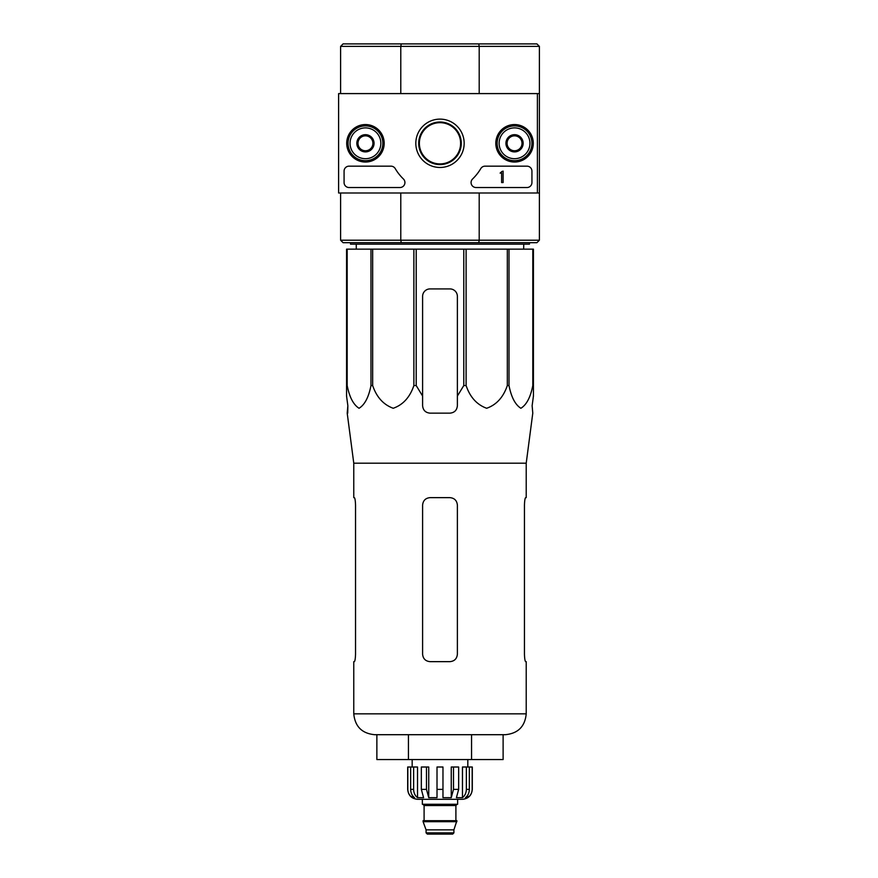 <?xml version="1.0" encoding="UTF-8"?>
<svg xmlns="http://www.w3.org/2000/svg" width="878" height="878" viewBox="0 0 878 878"><rect width="100%" height="100%" fill="white"/><g stroke="black" fill="none" stroke-linecap="round" stroke-linejoin="round"><path stroke-width="1.32" d="M347.183 249.154L347.183 385.552L346.558 385.552L346.558 249.154L533.429 249.154L533.429 396.044L532.134 405.702L532.781 413.154L526.218 463.178L353.768 463.178L353.768 497.639L354.339 497.639C354.975 498.078 355.37 500.559 355.535 505.102L355.535 654.198C355.37 658.73 354.975 661.222 354.339 661.65C354.975 661.222 355.37 658.73 355.535 654.198M533.429 385.552L532.803 385.552C530.51 397.262 526.537 404.835 520.874 408.27C515.232 404.703 511.27 397.13 509.01 385.552L507.319 385.552C503.335 397.262 496.443 404.835 486.653 408.27C476.875 404.703 470.026 397.13 466.108 385.552L463.782 385.552L457.383 396.044L457.383 405.702L457.383 296.369A7.452 7.452 0 0 0 449.931 288.917L430.055 288.917A7.452 7.452 0 0 0 422.603 296.369L422.603 405.702C423.042 410.224 425.523 412.715 430.055 413.154L449.931 413.154C454.453 412.715 456.944 410.235 457.383 405.702L457.383 396.044M416.205 249.154L416.205 385.552L422.603 396.044L422.603 405.702L422.603 396.044M416.205 385.552L413.878 385.552C409.905 397.262 403.013 404.835 393.223 408.27C383.445 404.703 376.585 397.13 372.667 385.552L370.977 385.552C368.672 397.262 364.699 404.835 359.047 408.27C353.395 404.703 349.444 397.13 347.183 385.552M346.558 396.044L346.558 385.552L346.558 396.044L347.853 405.702L346.558 396.044M347.732 413.154L347.853 405.702L347.205 413.154L353.768 463.178M532.134 405.702L533.429 396.044L533.429 296.369M413.878 249.154L413.878 385.552M463.782 249.154L463.782 385.552M466.108 249.154L466.108 385.552M372.667 249.154L372.667 385.552M370.977 249.154L370.977 385.552M532.803 249.154L532.803 385.552M509.01 249.154L509.01 385.552M507.319 249.154L507.319 385.552M537.402 93.595L537.402 192.995L338.612 192.995L338.612 93.595L539.388 93.595L539.388 46.38L536.908 43.9L343.079 43.9L340.598 46.38L340.598 93.595M539.388 46.38L479.201 46.38L479.201 93.595M478.729 43.9L479.201 46.38L400.785 46.38L400.785 93.595M479.201 192.995L479.201 240.21L539.388 240.21L536.908 242.69L478.729 242.69L479.201 240.21L400.785 240.21L400.785 192.995M537.402 192.995L539.388 192.995L539.388 93.595M539.388 240.21L539.388 192.995M478.729 242.69L343.079 242.69L340.598 240.21L340.598 192.995M340.598 240.21L400.785 240.21L401.257 242.69M401.257 43.9L400.785 46.38L340.598 46.38M419.366 143.301A20.633 20.633 0 0 1 450.304 125.433A20.633 20.633 0 0 1 450.304 161.157A20.633 20.633 0 0 1 419.366 143.301M529.456 242.69L529.456 244.183L350.541 244.183L350.541 242.69M356.303 249.154L356.238 244.183M376.871 734.699L376.871 759.558L503.116 759.558L503.116 734.699M408.435 759.558L408.435 734.699M471.552 759.558L471.552 734.699M526.218 463.178L526.218 497.639L525.648 497.639C525.011 498.067 524.616 500.559 524.451 505.102L524.451 654.198C524.616 658.73 525.011 661.222 525.648 661.65L526.218 661.65L526.218 713.836C524.989 726.512 518.031 733.47 505.344 734.699L374.643 734.699C361.966 733.47 355.008 726.512 353.768 713.836L353.768 661.65L354.339 661.65M457.383 505.102L457.383 654.198C456.933 658.73 454.442 661.222 449.931 661.65L430.055 661.65C425.534 661.222 423.053 658.73 422.603 654.198L422.603 505.102C423.053 500.559 425.545 498.067 430.055 497.639L449.931 497.639C454.453 498.078 456.933 500.559 457.383 505.102M524.451 505.102C524.616 500.559 525.011 498.078 525.648 497.639M346.711 143.301A18.734 18.734 0 0 1 374.818 127.069A18.734 18.734 0 0 1 374.818 159.522A18.734 18.734 0 0 1 346.711 143.301M495.807 143.301A18.734 18.734 0 0 1 523.914 127.069A18.734 18.734 0 0 1 523.914 159.522A18.734 18.734 0 0 1 495.807 143.301M415.821 143.301A24.178 24.178 0 0 1 452.082 122.36A24.178 24.178 0 0 1 452.082 164.23A24.178 24.178 0 0 1 415.821 143.301M526.965 166.161A4.972 4.972 0 0 1 531.936 171.122L531.936 182.558A4.972 4.972 0 0 1 526.965 187.53L476.052 187.53A4.972 4.972 0 0 1 472.584 178.991A49.695 49.695 0 0 0 480.782 168.598A4.972 4.972 0 0 1 485.062 166.161L526.965 166.161M390.951 166.161A4.972 4.972 0 0 1 395.232 168.598A49.695 49.695 0 0 0 403.419 178.991A4.972 4.972 0 0 1 399.962 187.53L349.049 187.53A4.972 4.972 0 0 1 344.077 182.558L344.077 171.122A4.972 4.972 0 0 1 349.049 166.161L390.951 166.161M347.062 143.301A18.383 18.383 0 0 1 374.643 127.376A18.383 18.383 0 0 1 374.643 159.225A18.383 18.383 0 0 1 347.062 143.301M496.158 143.301A18.383 18.383 0 0 1 523.738 127.376A18.383 18.383 0 0 1 523.738 159.225A18.383 18.383 0 0 1 496.158 143.301M418.707 143.301A21.281 21.281 0 0 1 450.633 124.863A21.281 21.281 0 0 1 450.633 161.728A21.281 21.281 0 0 1 418.707 143.301M503.116 171.122L501.623 171.627A0.746 0.746 0 0 1 500.877 172.373L500.131 173.12L501.623 173.065L501.623 182.558L503.116 182.558L503.116 171.122M507.089 138.987L514.541 134.685L521.993 138.987L521.993 147.603L514.541 151.905L507.089 147.603L507.089 138.987A8.604 8.604 0 0 1 521.993 138.987A8.604 8.604 0 0 1 514.541 151.905A8.604 8.604 0 0 1 507.089 138.987L507.089 147.603L514.541 151.905L521.993 147.603L521.993 138.987L518.272 136.836A7.452 7.452 0 0 1 518.272 149.754A7.452 7.452 0 0 1 507.089 143.301A7.452 7.452 0 0 1 510.809 136.836L507.089 138.987M499.132 143.301A15.409 15.409 0 0 1 522.245 129.955A15.409 15.409 0 0 1 522.245 156.635A15.409 15.409 0 0 1 499.132 143.301M497.146 143.301A17.395 17.395 0 0 1 523.233 128.232A17.395 17.395 0 0 1 523.233 158.358A17.395 17.395 0 0 1 497.146 143.301M510.809 136.836A7.452 7.452 0 0 1 518.272 136.836L514.541 134.685L510.809 136.836M357.994 138.987L365.446 134.685L372.898 138.987L372.898 147.603L365.446 151.905L357.994 147.603L357.994 138.987A8.604 8.604 0 0 1 372.898 138.987A8.604 8.604 0 0 1 365.446 151.905A8.604 8.604 0 0 1 357.994 138.987L357.994 147.603L365.446 151.905L372.898 147.603L372.898 138.987L369.177 136.836A7.452 7.452 0 0 1 369.177 149.754A7.452 7.452 0 0 1 357.994 143.301A7.452 7.452 0 0 1 361.714 136.836L357.994 138.987M350.037 143.301A15.409 15.409 0 0 1 373.15 129.955A15.409 15.409 0 0 1 373.15 156.635A15.409 15.409 0 0 1 350.037 143.301M348.05 143.301A17.395 17.395 0 0 1 374.149 128.232A17.395 17.395 0 0 1 374.149 158.358A17.395 17.395 0 0 1 348.05 143.301M361.714 136.836A7.452 7.452 0 0 1 369.177 136.836L365.446 134.685L361.714 136.836M466.361 767.01L466.361 789.377C466.262 792.889 464.967 795.655 462.465 797.674L462.465 767.01L472.298 767.01L472.298 789.377C471.705 795.413 468.391 798.717 462.355 799.309L417.632 799.309C411.595 798.728 408.281 795.413 407.688 789.377L407.831 789.377C407.952 792.878 409.455 795.644 412.32 797.674L414.537 797.674C412.045 795.655 410.75 792.889 410.652 789.377L410.652 767.01L413.626 767.01L413.626 789.377L410.652 789.377M453.904 832.86L426.082 832.86L427.323 834.1L452.664 834.1L453.904 832.86L453.904 829.864L456.889 820.678L423.097 820.678L423.097 821.676L456.889 821.676M426.082 832.86L426.082 829.864L453.904 829.864M423.591 820.678L456.395 820.678M455.901 820.184L455.901 805.521L457.142 804.281M422.351 799.309L422.351 804.281L457.636 804.281L457.636 799.309M442.973 789.377L437.014 789.377L437.014 767.01L442.973 767.01L442.973 797.674L451.248 797.674L453.498 789.377L451.248 797.674L451.248 767.01L458.656 767.01L458.656 789.377L453.498 789.377L453.498 767.01M472.155 767.01L472.155 789.377C472.035 792.878 470.531 795.644 467.667 797.674L467.667 795.238M469.346 767.01L469.346 789.377C469.247 792.889 467.941 795.655 465.45 797.674L467.667 797.674M458.656 789.377L456.406 797.674L462.465 797.674M437.014 789.377L437.014 797.674L428.738 797.674L426.488 789.377L421.33 789.377L423.58 797.674L417.522 797.674C415.02 795.655 413.725 792.889 413.626 789.377M412.32 795.238L412.32 797.674C409.455 795.644 407.963 792.878 407.831 789.377L407.831 767.01L407.831 789.377M421.33 789.377L421.33 767.01L426.488 767.01L426.488 789.377M407.688 789.377L407.688 767.01L410.652 767.01M428.738 797.674L428.738 767.01L426.488 767.01M417.522 797.674L417.522 767.01L413.626 767.01M467.82 767.01L467.82 759.558M526.218 713.836L353.768 713.836M424.096 820.184L424.096 805.521L455.901 805.521M469.346 789.377L466.361 789.377M523.683 249.154L523.749 244.183M426.082 829.864L423.097 821.676M424.096 805.521L422.845 804.281M412.166 767.01L412.166 759.558"/></g></svg>
